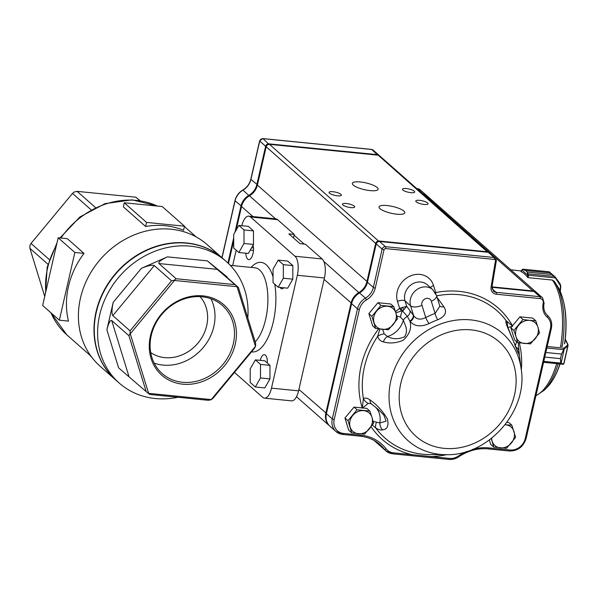 <?xml version="1.0" encoding="UTF-8"?>
<svg xmlns="http://www.w3.org/2000/svg" width="598" height="598" viewBox="0 0 598 598"><rect width="100%" height="100%" fill="white"/><g stroke="black" fill="none" stroke-linecap="round" stroke-linejoin="round"><path stroke-width="0.9" d="M74.855 252.483L58.163 237.75L67.305 238.654L83.997 253.388L74.855 252.483L59.344 320.199L68.486 321.111A79.497 69.084 -48.6 0 1 83.997 253.388M184.476 226.194L162.222 206.557L124.279 202.782L123.352 206.848L145.606 226.485A79.497 69.084 -48.6 0 1 183.549 230.26L184.476 226.194L146.54 222.419L145.606 226.485M234.453 372.427L262.686 397.341A15.002 6.294 -84.3 0 0 264.436 398.156L291.532 400.854A15.002 6.294 -84.3 0 0 298.581 390.838L324.43 277.973A15.002 6.294 -84.3 0 0 322.098 258.949L305.406 244.216L299.987 243.678L288.856 233.855L294.276 234.401L277.584 219.668A15.002 6.294 -84.3 0 0 275.842 218.853L248.738 216.155A15.002 6.294 -84.3 0 0 241.801 225.7M294.276 234.401L293.469 237.929M264.436 398.156A15.002 6.294 -84.3 0 0 271.485 388.147L297.333 275.274A15.002 6.294 -84.3 0 0 295.001 256.25L250.487 216.969A15.002 6.294 -84.3 0 0 248.738 216.155M245.815 253.201A9 3.775 -84.3 0 0 248.768 259.622A9 3.775 -84.3 0 0 252.7 254.748A9 3.775 -84.3 0 0 253.089 245.12M236.195 250.173L232.667 265.587M280.058 287.414A9 3.775 -84.3 0 0 281.808 288.782A9 3.775 -84.3 0 0 283.788 287.788M267.336 363.016A9 3.775 -84.3 0 0 264.398 354.681A9 3.775 -84.3 0 0 260.242 360.362M250.233 250.106L253.47 250.427M177.868 397.266A80.999 70.392 -48.6 0 1 119.226 383.079A80.999 70.392 -48.6 0 1 99.649 315.064A80.999 70.392 -48.6 0 1 152.625 252.177A80.999 70.392 -48.6 0 1 226.418 261.618A80.999 70.392 -48.6 0 1 247.796 317.882M119.226 383.079L115.885 380.134A80.999 70.392 -48.6 0 1 96.315 312.119A80.999 70.392 -48.6 0 1 149.291 249.231A80.999 70.392 -48.6 0 1 223.076 258.672L226.418 261.618M235.246 344.246A46.936 40.791 131.4 0 0 180.409 299.68A46.936 40.791 131.4 0 0 162.895 376.149A46.936 40.791 131.4 0 0 235.246 344.246M255.436 346.249L237.07 286.704L174.481 280.477L130.267 333.796L148.633 393.349L211.214 399.576L255.57 346.205L254.524 348.223L213.03 398.261L211.206 399.711L208.41 400.301L149.679 394.456L146.174 391.608L128.944 335.732L111.691 320.506C110.189 319.997 108.582 323.107 106.885 329.827L113.172 302.371L141.397 268.33C148.012 265.594 152.311 264.675 154.306 265.579L171.551 280.806L174.347 280.208L176.178 278.765L234.909 284.611L207.334 260.848L227.031 276.852L227.27 277.629M106.885 329.827L118.606 367.845L146.174 391.608M227.031 276.852L221.163 272.232L238.408 287.459L255.645 343.342L255.57 346.205M141.397 268.33L167.388 256.871C161.041 259.846 158.223 262.066 158.933 263.546L176.178 278.765M113.172 302.371C111.744 309.33 111.624 313.748 112.813 315.617L130.065 330.844L171.551 280.806M115.75 380.007A80.999 70.392 -48.6 0 1 115.608 379.887A80.999 70.392 -48.6 0 1 96.039 311.872A80.999 70.392 -48.6 0 1 149.007 248.985A80.999 70.392 -48.6 0 1 222.8 258.426A80.999 70.392 -48.6 0 1 222.934 258.545M115.608 379.887L100.03 366.14A80.999 70.392 -48.6 0 1 80.453 298.125A80.999 70.392 -48.6 0 1 133.429 235.238A80.999 70.392 -48.6 0 1 207.214 244.679L222.8 258.426M139.715 200.599L135.866 197.205L140.052 200.659M47.922 264.226L29.9 248.327L44.73 296.406M91.023 209.734L72.515 193.401L31.021 243.438L49.313 259.584M135.866 197.205L77.135 191.36L95.418 207.491M200.061 296.645A37.502 32.591 -48.6 0 1 197.25 343.91A37.502 32.591 -48.6 0 1 150.703 352.573M154.164 363.113A45.433 39.483 131.4 0 0 213.86 326.433A45.433 39.483 131.4 0 0 210.945 298.768M233.34 343.618A45.433 39.483 131.4 0 0 222.359 305.466A45.433 39.483 131.4 0 0 162.686 313.404A45.433 39.483 131.4 0 0 162.23 373.601A45.433 39.483 131.4 0 0 203.619 378.893A45.433 39.483 131.4 0 0 233.34 343.618M130.267 333.796L130.065 330.844M128.944 335.732L129.983 333.714M234.909 284.611L238.408 287.459M31.021 243.438L29.975 245.457L29.9 248.327M77.135 191.36L74.339 191.958L72.515 193.401M124.279 202.782L146.54 222.419M89.461 354.808L91.8 357.283M58.163 237.75L42.652 305.473L59.344 320.199M243.991 243.498L253.477 244.44L248.327 253.455L238.841 252.513L243.991 243.498L244.006 229.946L238.871 225.409L233.713 234.423L233.698 247.976L238.841 252.513M253.477 244.44L253.492 230.888L248.357 226.358L238.871 225.409M253.492 230.888L244.006 229.946M283.332 278.212L292.818 279.154L287.66 288.169L278.175 287.227L283.332 278.212L283.347 264.66L278.205 260.13L273.054 269.145L273.039 282.69L278.175 287.227M292.818 279.154L292.833 265.602L287.69 261.072L278.205 260.13M292.833 265.602L283.347 264.66M255.331 386.973L264.817 387.923L269.967 378.908L269.982 365.356L264.847 360.818L255.361 359.876L250.211 368.891L250.196 382.443L255.331 386.973L260.489 377.958L260.504 364.414L255.361 359.876M269.982 365.356L260.504 364.414M269.967 378.908L260.489 377.958M518.219 342.714L519.393 355.421L506.835 325.551C505.818 322.815 505.639 321.238 506.297 320.842L512.778 326.291M437.175 297.542L443.858 306.737C447.326 312.081 445.293 316.417 437.751 319.758A73.778 64.113 131.4 0 0 429.072 323.578C420.917 327.166 414.631 326.493 410.228 321.567L409.862 321.081C411.91 327.898 409.69 334.282 403.194 340.232C396.265 343.177 389.649 343.723 383.355 341.884C380.515 341.264 378.616 339.395 377.667 336.285L379.887 329.087M371.074 403.717L368.293 403.351L362.291 408.18L363.39 398.597C365.266 397.61 367.478 398.074 370.042 399.987C376.8 404.547 382.615 410.916 387.474 419.093C388.887 425.851 387.265 429.439 382.608 429.85C381.076 430.343 378.803 429.753 375.798 428.078L372.36 425.036M396.825 214.189A13.201 3.461 12.9 0 0 404.794 212.813A13.201 3.461 12.9 0 0 392.707 206.489A13.201 3.461 12.9 0 0 379.065 206.915A13.201 3.461 12.9 0 0 396.825 214.189M370.117 190.613A13.201 3.461 12.9 0 0 378.086 189.245A13.201 3.461 12.9 0 0 365.998 182.921A13.201 3.461 12.9 0 0 352.357 183.347A13.201 3.461 12.9 0 0 370.117 190.613M424.274 204.456A6.301 1.652 12.9 0 0 428.078 203.798A6.301 1.652 12.9 0 0 422.3 200.786A6.301 1.652 12.9 0 0 415.797 200.988A6.301 1.652 12.9 0 0 424.274 204.456M337.556 195.83A6.301 1.652 12.9 0 0 341.361 195.172A6.301 1.652 12.9 0 0 335.59 192.152A6.301 1.652 12.9 0 0 329.079 192.362A6.301 1.652 12.9 0 0 337.556 195.83M410.916 192.668A6.301 1.652 12.9 0 0 414.72 192.018A6.301 1.652 12.9 0 0 408.95 188.998A6.301 1.652 12.9 0 0 402.439 189.2A6.301 1.652 12.9 0 0 410.916 192.668M350.906 207.611A6.301 1.652 12.9 0 0 354.711 206.96A6.301 1.652 12.9 0 0 348.94 203.94A6.301 1.652 12.9 0 0 342.43 204.142A6.301 1.652 12.9 0 0 350.906 207.611M434.604 292.998L435.71 292.557A2.997 0.979 -101.2 0 0 435.882 293.835M411.125 455.594A1.502 0.628 -84.3 0 0 411.297 455.676A1.502 0.628 -84.3 0 0 412.007 454.674L449.636 458.419A13.5 11.728 131.4 0 0 458.427 456.05A46.502 40.41 -48.6 0 1 466.754 451.483M379.723 445.435A15.002 13.036 -48.6 0 1 379.438 445.196A15.002 13.036 -48.6 0 1 377.981 443.634A45 39.102 131.4 0 0 376.65 442.027M329.745 426.03A15.002 13.036 -48.6 0 1 329.461 425.791A15.002 13.036 -48.6 0 1 325.835 413.196L351.041 303.149A15.002 13.036 -48.6 0 1 358.964 292.444A15.002 13.036 131.4 0 0 366.895 281.74L375.679 243.401L266.17 146.764L257.394 185.103A15.002 13.036 -48.6 0 1 249.463 195.808A15.002 13.036 131.4 0 0 241.54 206.512L236.098 230.26M376.321 243.625A358.628 326.747 -114 0 0 375.679 243.401A2.997 2.609 -48.6 0 1 378.997 240.994L487.691 251.81A2.997 2.609 -48.6 0 1 489.029 252.378A2.997 2.609 -48.6 0 1 489.291 252.648M489.029 252.378L379.528 155.742A2.997 2.609 131.4 0 0 378.19 155.174L269.496 144.357A2.997 2.609 131.4 0 0 266.17 146.764M491.99 286.868L533.423 290.994A6.002 5.218 -48.6 0 1 536.107 292.138A6.002 5.218 -48.6 0 1 536.369 292.392M536.107 292.138L426.598 195.501A6.002 5.218 131.4 0 0 423.922 194.357L423.197 194.283M233.706 240.688L228.481 263.524M227.928 263L233.713 237.75M234.984 232.211L240.979 206.018A15.002 13.036 -48.6 0 1 248.91 195.314A15.002 13.036 131.4 0 0 256.834 184.61L265.617 146.271A2.997 2.609 -48.6 0 1 268.936 143.864L377.637 154.68A2.997 2.609 -48.6 0 1 378.975 155.256A2.997 2.609 -48.6 0 1 379.229 155.517M259.629 140.874L265.617 146.271A396.915 361.626 66 0 1 266.26 146.495M422.644 193.789L423.369 193.864A6.002 5.218 -48.6 0 1 426.045 195.008A6.002 5.218 -48.6 0 1 426.314 195.262M472.517 449.419A46.502 40.41 -48.6 0 1 488.716 447.88L510.146 450.01A13.5 11.728 131.4 0 0 525.246 438.528L550.452 328.481A13.5 11.728 131.4 0 0 547.185 317.142A16.497 14.337 -48.6 0 1 543.193 303.283L543.208 303.223A4.5 3.909 131.4 0 0 540.114 298.589L496.34 294.231A7.497 6.518 -48.6 0 1 491.085 286.958A1.502 0.434 9.5 0 0 492.012 286.711L493.425 291.189A6.002 5.218 131.4 0 0 496.101 292.332L539.882 296.69A6.002 5.218 -48.6 0 1 542.558 297.834L536.66 292.624A6.002 5.218 131.4 0 0 533.984 291.48L491.945 287.302M376.232 243.894L382.129 249.097L384.036 249.762L375.26 288.064A16.497 14.337 -48.6 0 1 366.544 299.837A13.5 11.728 131.4 0 0 359.405 309.472L334.2 419.519A1.502 0.396 12.9 0 1 332.294 418.892L357.492 308.845A15.002 13.036 -48.6 0 1 365.423 298.14A15.002 13.036 131.4 0 0 373.354 287.436L382.129 249.097A2.997 2.609 -48.6 0 1 385.448 246.69L494.15 257.506A2.997 2.609 -48.6 0 1 495.488 258.074L489.59 252.872A2.997 2.609 131.4 0 0 488.252 252.296L379.551 241.48A2.997 2.609 131.4 0 0 376.232 243.894L367.449 282.234A15.002 13.036 -48.6 0 1 359.525 292.938A15.002 13.036 131.4 0 0 351.594 303.635L326.396 413.689A15.002 13.036 131.4 0 0 330.014 426.284L335.912 431.487A15.002 13.036 -48.6 0 1 332.294 418.892L326.396 413.689M376.964 442.243A45 39.102 -48.6 0 1 378.534 444.127A15.002 13.036 131.4 0 0 379.999 445.682L385.897 450.892A15.002 13.036 -48.6 0 1 384.439 449.33A45 39.102 131.4 0 0 380.051 444.665C374.483 439.807 367.852 436.974 360.146 436.159A1.502 0.628 -84.3 0 0 360.856 435.157A46.502 40.41 -48.6 0 1 386.129 448.859A13.5 11.728 131.4 0 0 393.469 452.836L412.007 454.674A87.637 76.163 -48.6 0 1 371.111 426.725M395.861 312.851L401.482 310.938A2.997 0.374 54.2 0 1 399.666 308.456L406.677 306.258L413.622 315.647C416.529 319.496 420.566 320.124 425.739 317.538A79.444 69.039 -48.6 0 1 435.082 313.419L439.851 306.228M373.122 421.358L379.812 422.973L386.114 421.164L383.789 414.982L377.659 408.868M382.585 329.386L384.215 333.848L387.452 336.51C392.662 339.38 398.395 339.462 404.644 336.756C408.584 329.857 405.152 325.731 403.358 320.154L400.488 317.119L396.773 315.976M430.224 457.5A1.502 0.628 -84.3 0 0 430.396 457.582L430.396 457.582A1.502 0.628 -84.3 0 0 431.106 456.58A87.637 76.163 -48.6 0 0 446.646 454.667M448.754 459.339A1.502 0.628 -84.3 0 0 448.934 459.421L392.766 453.837A1.502 0.628 -84.3 0 0 393.469 452.836M384.215 333.848A9 4.904 162 0 0 377.667 336.285A84.804 73.696 131.4 0 0 363.39 398.597A9 7.512 -115.7 0 0 368.293 403.351M413.263 315.161A6.002 4.037 143.7 0 1 409.862 321.081L407.358 316.432A9 6.1 -17.9 0 0 403.358 320.154A20.997 18.246 -48.6 0 1 387.452 336.51A9 5.913 103.8 0 0 383.355 341.884M410.004 310.825A6.002 4.223 142.5 0 1 407.358 316.432L402.506 310.878L403.665 309.973L402.506 310.878A9 4.702 -75.3 0 0 400.488 317.119M400.847 307.888L402.207 310.773L401.482 310.938M511.963 326.418L507.889 327.465M515.214 346.167L516.582 341.682M507.5 326.359A9 8.821 -126.4 0 0 506.297 320.842A84.804 73.696 131.4 0 0 436.652 295.846M507.336 326.209L507.702 326.957A9 5.965 159.9 0 0 506.835 325.551M517.15 350.757A9 8.948 -3.4 0 1 519.393 355.421M515.558 346.997A9 5.487 -8.7 0 1 518.698 350.323A84.804 73.696 131.4 0 1 519.146 353.313L521.232 369.31C528.049 410.901 488.02 456.259 445.906 454.667A71.476 62.11 -48.6 0 1 440.008 454.36A71.476 62.11 -48.6 0 1 390.838 380.702A71.476 62.11 -48.6 0 1 470.798 319.9A71.476 62.11 -48.6 0 1 521.232 369.31M376.351 422.494A9 4.179 118.8 0 0 375.798 428.078A84.804 73.696 131.4 0 0 422.779 454.226A84.804 73.696 131.4 0 0 429.775 454.585L445.906 454.667M375.656 407.186A20.997 18.246 -48.6 0 1 379.812 422.973A9 8.14 74.6 0 0 382.608 429.85M378.003 409.159L371.463 403.971A9 5.158 -53.9 0 1 370.042 399.987M429.072 323.578A6.002 1.218 62.7 0 1 425.739 317.538L421.971 305.331A9 3.932 162.9 0 1 410.624 305.914A14.247 12.386 -48.6 0 1 416.574 289.791A14.247 12.386 -48.6 0 1 432.735 289.641L436.577 295.614L439.911 306.415M421.971 305.331A5.247 4.56 131.4 0 1 425.253 298.761A5.247 4.56 131.4 0 1 431.315 301.213L435.082 313.419A6.002 1.562 -110.3 0 0 437.751 319.758M410.228 321.567A6.002 4.037 143.7 0 0 413.622 315.647L410.624 305.914L405.055 301.003A6.002 2.624 -17.1 0 0 397.491 301.399A20.25 17.596 -48.6 0 1 410.146 276.044A20.25 17.596 -48.6 0 1 433.535 285.5L435.71 292.557A87.637 76.163 -48.6 0 1 512.493 325.783M439.777 305.989A6.002 4.037 143.7 0 0 443.858 306.737M432.735 289.641L427.166 284.73A14.247 12.386 131.4 0 0 411.013 284.88A14.247 12.386 131.4 0 0 405.055 301.003L406.677 306.258L403.665 309.973A2.997 1.002 61.7 0 0 402.387 307.305M524.319 343.491A12.281 10.674 131.4 0 0 535.255 338.67A12.281 10.674 131.4 0 0 537.901 327.113L539.523 332.989L530.471 343.902L517.659 342.632L516.029 336.756A12.281 10.674 131.4 0 0 524.319 343.491M529.611 320.379A12.281 10.674 -48.6 0 1 537.901 327.113L535.763 320.79L529.611 320.379A12.281 10.674 131.4 0 0 518.675 325.2A12.281 10.674 131.4 0 0 516.029 336.756L513.899 330.432L522.951 319.519L529.611 320.379M535.763 320.79L532.721 318.114L519.909 316.835L510.856 327.756L514.616 339.948L517.659 342.632M519.909 316.835L522.951 319.519M510.856 327.756L513.899 330.432M489.358 439.986L490.704 444.351L493.746 447.035L491.272 438.536M506.902 422.33L508.808 422.517L511.851 425.2L515.611 437.392L506.558 448.306L493.746 447.035M505.078 424.744A12.281 10.674 131.4 0 1 505.699 424.789L511.851 425.2M491.646 438.237A12.281 10.674 131.4 0 0 492.117 441.167A12.281 10.674 131.4 0 0 500.406 447.895A12.281 10.674 131.4 0 0 511.342 443.073A12.281 10.674 131.4 0 0 513.988 431.524A12.281 10.674 -48.6 0 0 505.699 424.789M375.656 328.496L371.896 316.305L380.948 305.391L393.768 306.662L395.898 312.986L397.528 318.854L388.468 329.775L375.656 328.496L372.621 325.82L368.861 313.629L371.896 316.305M380.948 305.391L377.914 302.708L390.726 303.986L393.768 306.662M377.914 302.708L368.861 313.629M374.034 322.628A12.281 10.674 131.4 0 0 382.324 329.363A12.281 10.674 131.4 0 0 393.252 324.542A12.281 10.674 131.4 0 0 395.898 312.986A12.281 10.674 -48.6 0 0 387.616 306.251A12.281 10.674 131.4 0 0 376.68 311.072A12.281 10.674 131.4 0 0 374.034 322.628M351.744 432.907L347.984 420.708L357.036 409.794L369.856 411.065L371.986 417.389L373.615 423.264L364.563 434.178L351.744 432.907L348.709 430.224L344.949 418.032L347.984 420.708M357.036 409.794L354.001 407.111L366.813 408.389L369.856 411.065M354.001 407.111L344.949 418.032M350.122 427.032A12.281 10.674 131.4 0 0 358.411 433.767A12.281 10.674 131.4 0 0 369.34 428.945A12.281 10.674 131.4 0 0 371.986 417.389A12.281 10.674 -48.6 0 0 363.704 410.662A12.281 10.674 131.4 0 0 352.768 415.475A12.281 10.674 131.4 0 0 350.122 427.032M549.211 271.813L549.211 271.813A0.598 0.576 -48.1 0 1 549.495 271.941L549.913 272.905L549.211 271.813L523.071 269.212L525.515 270.475L522.622 269.399L521.852 270.012L527.638 275.08L527.324 272.06L528.438 275.102A1.502 0.628 95.7 0 1 528.423 275.23L528.191 277.651L552.268 280.051L553.546 280.821M522.241 269.676L523.071 269.212A0.598 0.508 115.9 0 0 522.622 269.399M527.862 273.989A0.598 0.523 -32.6 0 1 528.355 273.847L554.495 276.448A0.598 0.449 130.9 0 1 554.727 276.53L555.639 277.547L555.4 277.913L554.495 276.448L551.722 274.489L554.802 276.59L549.151 271.784L523.071 269.212M555.647 277.569L560.221 284.013L560.812 286.263L555.4 277.913L527.63 275.155A0.897 0.381 -84.3 0 0 527.638 275.08L528.438 275.102M522.039 269.683L521.852 270.012A0.897 0.381 -84.3 0 0 521.83 270.072L521.202 271.679M554.802 276.59L555.176 277.397M560.221 284.013L559.997 284.394M561.582 346.22L560.304 346.354M546.849 347.999L563.495 349.651L564.041 348.178A0.598 0.501 48.8 0 1 564.392 348.843L561.507 354.068L563.727 349.718M560.7 362.986L560.461 358.658L560.924 363.487A0.598 0.561 140.5 0 1 560.416 363.876L560.438 363.046L543.784 361.394M563.914 348.514A0.598 0.411 36.7 0 1 564.22 349.03L561.036 363.547A0.598 0.568 96.4 0 1 560.438 363.965L560.416 363.876M556.521 363.591L557.598 363.704M547.192 346.504L564.041 348.178L567.465 345.181A0.598 0.501 48.8 0 1 567.816 345.838L563.712 363.846A0.598 0.568 96.4 0 1 563.114 364.264L543.582 362.291M567.465 345.181L567.584 344.201A0.598 0.456 -26.5 0 1 567.928 344.418L565.312 339.163M568.085 345.442L563.892 363.823L563.01 364.264L560.042 364.01L563.01 364.264A0.598 0.546 -85.1 0 1 563.01 364.264L563.114 364.264M521.157 271.589L520.985 271.567A62.274 26.125 -84.3 0 1 527.66 277.457L528.206 277.524M157.409 206.078A79.497 69.084 131.4 0 0 60.929 238.026M56.459 245.195A79.497 69.084 131.4 0 0 45.822 291.637M51.009 312.844A79.497 69.084 131.4 0 0 66.804 334.813L90.911 356.094M277.584 219.668L250.487 216.969M322.098 258.949L295.001 256.25M251.519 351.848A45 18.874 -84.3 0 0 270.782 330.716A45 18.874 -84.3 0 0 274.744 284.192M273.047 276.904A45 18.874 -84.3 0 0 251.078 267.418M128.929 376.389L111.691 320.506M158.933 263.546L217.657 269.384M112.813 315.617L154.306 265.579M167.388 256.871L207.334 260.848M255.189 341.854A38.997 16.355 -84.3 0 0 267.897 299.045A38.997 16.355 -84.3 0 0 255.032 267.807L230.282 265.348M324.43 277.973L297.333 275.274M298.581 390.838L271.485 388.147M430.478 287.653A6.002 2.624 162.9 0 1 433.535 285.5M431.315 301.213A9 3.932 -17.1 0 0 436.577 295.614M444.09 448.343A62.962 54.717 131.4 0 0 513.697 364.406A62.962 54.717 131.4 0 0 415.184 354.607A62.962 54.717 131.4 0 0 444.09 448.343M395.48 311.648A87.637 76.163 -48.6 0 1 399.666 308.456L397.491 301.399M512.411 332.802A11.997 10.428 131.4 0 0 512.763 333.923M519.273 342.871A87.637 76.163 -48.6 0 1 521.321 370.042M491.085 286.958L495.428 260.863A1.502 1.301 131.4 0 0 494.382 259.405L385.688 248.589A1.502 1.301 131.4 0 0 384.036 249.762M334.2 419.519A13.5 11.728 131.4 0 0 343.491 433.43L360.856 435.157M362.216 407.933A87.637 76.163 -48.6 0 1 378.654 328.93M378.115 443.596L374.901 440.92M326.456 413.397L298.903 389.433M351.669 303.35L324.109 279.378M359.361 293.035L323.757 261.371M304.188 244.096L294.096 235.193M275.543 218.823L249.463 195.808M252.939 216.573L241.54 206.512M367.516 281.942L257.394 185.103M379.057 241.48L269.496 144.357M487.751 252.251L378.19 155.174M533.483 291.435L423.922 194.357M377.689 155.121L371.739 149.478A1.502 0.628 -84.3 0 0 371.56 149.395L373.077 150.046A2.997 2.609 131.4 0 0 371.739 149.478L263.038 138.661A2.997 2.609 131.4 0 0 259.719 141.068L250.936 179.407A15.002 13.036 -48.6 0 1 243.012 190.112A15.002 13.036 131.4 0 0 235.081 200.816L241.607 206.22M221.91 257.641L234.977 200.614A1.502 0.396 12.9 0 0 235.081 200.816L222.037 257.753M234.977 200.614C236.12 196.047 238.737 192.519 242.818 190.022L249.299 195.905M242.818 190.022C246.989 187.458 249.658 183.848 250.831 179.206A1.502 0.396 12.9 0 0 250.936 179.407L257.454 184.819M371.373 149.44A1.502 0.628 -84.3 0 1 371.56 149.395L262.866 138.579A1.502 0.628 -84.3 0 1 263.038 138.661L268.995 144.35M416.746 188.587L417.471 188.662A1.502 0.628 -84.3 0 0 417.292 188.579L420.147 189.805A6.002 5.218 131.4 0 0 417.471 188.662L423.421 194.305M416.664 188.512L417.292 188.579A1.502 0.628 -84.3 0 0 417.105 188.624M250.831 179.206L259.607 140.881L262.866 138.579A1.502 0.628 -84.3 0 0 262.634 138.646M547.185 317.142A1.502 0.74 -48.6 0 0 547.626 315.527L547.619 315.52A15.002 13.036 131.4 0 0 547.626 315.527L547.619 315.52C544.27 312.388 543.096 308.262 544.105 303.126A1.502 0.396 12.9 0 0 544.105 303.096A1.502 0.396 12.9 0 1 543.193 303.283M540.114 298.589A1.502 0.628 -84.3 0 0 539.882 296.69L533.984 291.48M496.34 294.231A1.502 0.628 -84.3 0 0 496.101 292.332L492.042 288.744M494.382 259.405A1.502 0.628 -84.3 0 0 494.15 257.506L488.252 252.296M385.688 248.589A1.502 0.628 -84.3 0 0 385.448 246.69L379.551 241.48M375.26 288.064A1.502 0.396 12.9 0 1 373.354 287.436L367.449 282.234M366.544 299.837L365.423 298.14L359.525 292.938M359.405 309.472A1.502 0.396 12.9 0 1 357.492 308.845L351.594 303.635M359.974 436.077A1.502 0.628 -84.3 0 0 360.146 436.159L342.781 434.432A1.502 0.628 -84.3 0 1 342.609 434.35A15.002 13.036 -48.6 0 1 335.912 431.487L342.781 434.432A1.502 0.628 -84.3 0 0 343.491 433.43M386.129 448.859A1.502 0.733 -37.8 0 1 384.439 449.33L378.534 444.127M392.587 453.755A15.002 13.036 -48.6 0 1 385.897 450.892L392.766 453.837A1.502 0.628 -84.3 0 1 392.587 453.755M488.716 447.88A1.502 0.628 95.7 0 1 488.013 448.881C477.824 447.984 468.055 450.63 458.711 456.797L458.427 456.05M510.146 450.01A1.502 0.628 95.7 0 1 509.444 451.012L488.013 448.881M458.711 456.797C455.631 458.845 452.365 459.72 448.934 459.421A1.502 0.628 -84.3 0 0 449.636 458.419M525.246 438.528A1.502 0.396 12.9 0 0 526.15 438.371C523.429 446.796 517.861 451.004 509.444 451.012M550.452 328.481A1.502 0.396 12.9 0 0 551.356 328.324L526.15 438.371M543.208 303.223A1.502 0.396 12.9 0 0 544.113 303.074L544.105 303.126M495.428 260.863A1.502 0.434 9.5 0 0 496.355 260.616L492.012 286.711M549.906 272.897L525.522 270.483L549.906 272.897L551.715 274.482L527.331 272.068L551.722 274.489M560.012 290.867L560.461 286.225M560.752 286.255L560.259 291.405M527.436 277.166L527.63 275.155M525.515 270.475L527.331 272.068M567.584 344.201L565.267 339.559M545.825 352.491L561.507 354.053L560.461 358.636L544.771 357.096L560.461 358.658M567.816 345.838L564.392 348.843M561.036 363.547L563.712 363.846M561.507 354.053L545.817 352.514M560.072 363.935C557.224 372.547 553.696 379.468 549.487 384.693L547.417 387.011A57.124 23.965 -84.3 0 0 559.93 363.92M564.534 343.82A57.124 23.965 -84.3 0 0 557.471 286.21C565.379 299.957 567.823 318.988 564.796 343.297M562.195 346.459A61.086 25.624 -84.3 0 0 554.989 282.406A61.086 25.624 -84.3 0 0 554.197 281.262M547.417 387.011L544.255 390.217A61.086 25.624 -84.3 0 0 558.203 363.748M535.965 395.54A61.96 25.991 -84.3 0 0 556.723 363.614M560.647 346.481A61.96 25.991 -84.3 0 0 552.5 280.238M196.114 236.875L184.401 226.537M157.58 206.093L132.083 199.829L105.009 203.656L79.915 216.954L60.054 237.937M57.034 242.691L47.167 267.224L45.575 292.728M50.77 312.634L66.804 334.813M251.579 247.766L253.492 247.953M329.461 425.791L296.511 396.713M379.438 445.196L374.042 440.427M373.077 150.046L378.975 155.256M420.147 189.805L426.045 195.008M551.356 328.324C552.395 323.144 551.154 318.876 547.626 315.527M544.113 303.074L542.558 297.834M496.355 260.616L495.488 258.074M507.702 326.957L517.965 352.543M371.463 403.971L371.052 403.702M521.135 271.642L521.852 269.818L522.936 269.175M555.393 277.21L560.236 284.028L560.812 286.263L560.304 291.51M568.078 345.442L567.928 344.418M557.381 286.068L554.137 281.172M521.396 270.976L510.774 269.78M544.255 390.217L535.898 395.839"/></g></svg>
